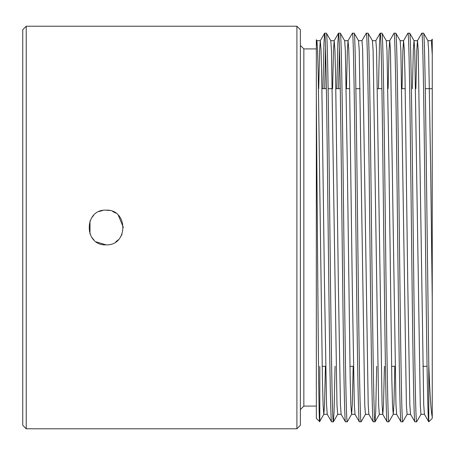 <?xml version="1.0" encoding="UTF-8"?>
<svg xmlns="http://www.w3.org/2000/svg" width="455" height="455" viewBox="0 0 455 455"><rect width="100%" height="100%" fill="white"/><g stroke="black" fill="none" stroke-linecap="round" stroke-linejoin="round"><path stroke-width="0.68" d="M106.038 244.853C83.657 245.927 83.646 209.078 106.038 210.147C128.39 209.067 128.464 245.899 106.038 244.853L96.397 241.923M102.648 210.483L99.395 211.473M93.702 215.3L91.614 217.86M90.01 220.851L89.999 234.126M91.597 237.123L93.764 239.762M325.416 366.315L324.517 404.586L323.846 414.289L319.615 421.609L316.339 418.367L316.339 48.913L303.849 48.913L303.849 406.087L300.38 409.557M303.849 48.913L300.38 45.443M296.905 26.219L300.38 29.689L300.38 425.311L296.905 428.781L296.905 26.219L26.219 26.219L26.219 428.781L22.75 425.311L22.75 29.689L26.219 26.219M427.069 366.315L422.826 366.315M395.065 366.315L391.596 366.315M353.421 366.315L349.946 366.315M325.655 366.315L322.185 366.315M432.25 88.685L425.283 88.685M405.234 88.685L401.765 88.685M381.904 88.685L377.474 88.685M360.121 88.685L355.878 88.685M349.707 88.685L346.238 88.685M340.26 88.685L335.83 88.685M332.36 88.685L328.112 88.685M326.377 88.685L321.947 88.685M335.056 366.315L334.061 411.729L333.344 421.836C332.423 423.082 331.49 365.991 330.569 287.554L329.181 167.446C328.26 89.009 327.327 31.918 326.406 33.164L324.631 33.198L323.954 43.27L322.959 88.685M341.153 414.323L337.684 414.323L336.99 405.183L331.462 50.414L330.785 40.711L326.406 33.164M333.344 421.836L331.57 421.802L327.23 414.289L326.553 404.586L324.495 285.234L321.719 76.355L321.025 49.817L320.292 40.711L319.615 50.414L318.716 88.685M331.61 421.836C330.688 423.082 329.756 365.991 328.834 287.554L327.446 167.446C326.525 89.009 325.592 31.918 324.671 33.164M431.34 40.711L432.25 39.136L432.25 418.367L428.781 421.836L428.781 364.648L426.352 167.446C425.431 89.009 424.498 31.918 423.577 33.164L421.796 33.198L417.457 40.711L416.786 50.414L415.887 88.685M432.25 299.293L430.686 169.766L428.627 50.414L427.956 40.711L423.577 33.164M421.836 33.164C422.763 31.918 423.69 89.009 424.617 167.446L426.005 287.554C426.926 365.991 427.859 423.082 428.781 421.836L424.401 414.289L423.724 404.586L418.196 49.817L417.502 40.677L414.033 40.677L413.339 49.817L412.418 88.685M421.012 414.289L416.632 421.836C416.171 421.484 415.711 409.113 415.244 384.725C414.323 337.491 413.39 245.114 412.469 167.446C411.548 89.009 410.615 31.918 409.693 33.164L407.919 33.198L403.579 40.711L402.902 50.414L402.004 88.685M424.401 414.289L420.972 414.323L420.278 405.183L414.75 50.414L414.073 40.711L409.693 33.164M416.632 421.836L414.858 421.802L410.518 414.289L409.841 404.586L407.782 285.234L405.007 76.355L404.313 49.817L403.579 40.711M414.897 421.836C413.976 423.082 413.043 365.991 412.122 287.554L410.734 167.446C409.813 89.009 408.88 31.918 407.959 33.164M407.134 414.289L402.755 421.836C401.828 423.082 400.9 365.991 399.973 287.554L398.586 167.446C397.664 89.009 396.732 31.918 395.81 33.164L394.036 33.198L389.696 40.711L389.019 50.414L388.121 88.685M410.558 414.323L407.088 414.323L406.395 405.183L400.866 50.414L400.19 40.711L395.81 33.164M402.755 421.836L400.974 421.802L396.635 414.289L395.964 404.586L390.43 49.817L389.736 40.677L386.267 40.677M401.014 421.836C400.093 423.082 399.166 365.991 398.239 287.554L396.851 167.446C395.93 89.009 394.997 31.918 394.075 33.164M394.826 366.315L393.928 404.586L393.251 414.289L388.871 421.836C387.95 423.082 387.017 365.991 386.096 287.554L384.708 167.446C383.781 89.009 382.854 31.918 381.933 33.164L380.152 33.198L379.481 43.27L378.486 88.685M393.251 414.289L392.517 405.183L391.823 378.645L389.042 169.766L386.983 50.414L386.312 40.711L381.933 33.164M388.871 421.836L387.097 421.802L382.757 414.289L382.081 404.586L376.552 49.817L375.858 40.677L372.389 40.677M387.137 421.836C386.215 423.082 385.283 365.991 384.361 287.554L382.974 167.446C382.046 89.009 381.119 31.918 380.192 33.164M376.7 366.315L375.705 411.729L374.988 421.836C374.067 423.082 373.134 365.991 372.213 287.554L370.825 167.446C369.904 89.009 368.971 31.918 368.049 33.164L366.275 33.198L361.935 40.711M384.412 366.315L383.491 405.183L382.797 414.323L379.328 414.323L378.634 405.183L373.106 50.414L372.429 40.711L368.049 33.164M374.988 421.836L373.214 421.802L368.874 414.289L368.197 404.586L362.669 49.817L361.975 40.677L358.506 40.677M373.254 421.836C372.793 421.484 372.326 409.113 371.866 384.725C370.944 337.491 370.012 245.114 369.09 167.446C368.169 89.009 367.236 31.918 366.315 33.164M365.49 414.289L361.111 421.836C360.184 423.082 359.257 365.991 358.33 287.554L356.942 167.446C356.02 89.009 355.088 31.918 354.166 33.164L352.392 33.198L348.052 40.711L347.375 50.414L346.477 88.685M368.914 414.323L365.445 414.323L364.751 405.183L359.223 50.414L358.546 40.711L354.166 33.164M361.111 421.836L359.331 421.802L354.991 414.289L354.32 404.586L352.261 285.234L349.48 76.355L348.786 49.817L348.052 40.711M359.37 421.836C358.449 423.082 357.522 365.991 356.595 287.554L355.207 167.446C354.286 89.009 353.353 31.918 352.432 33.164M353.182 366.315L352.284 404.586L351.607 414.289L347.228 421.836C346.761 421.484 346.3 409.113 345.84 384.725C344.918 337.491 343.986 245.114 343.064 167.446C342.137 89.009 341.21 31.918 340.289 33.164L338.509 33.198L337.837 43.27L336.842 88.685M351.607 414.289L350.873 405.183L350.174 378.645L347.398 169.766L345.339 50.414L344.668 40.711L340.289 33.164M347.228 421.836L345.453 421.802L341.113 414.289L340.437 404.586L338.378 285.234L335.602 76.355L334.908 49.817L334.169 40.711L333.498 50.414L332.599 88.685M345.493 421.836C344.572 423.082 343.639 365.991 342.717 287.554L341.33 167.446C340.403 89.009 339.476 31.918 338.548 33.164M339.419 47.866L338.577 88.685M316.339 406.087L303.849 406.087M296.905 428.781L26.219 428.781M320.331 40.677L316.862 40.677L316.339 45.887L316.339 39.739L316.902 40.711L317.579 50.414L318.25 76.355L322.413 378.645L323.107 405.183L323.801 414.323L327.23 414.289M316.339 45.887L316.339 97.671L318.085 319.234C318.665 390.453 319.239 432.733 319.814 419.385L319.814 366.315M432.25 416.916C431.056 412.202 429.901 394.781 428.781 364.648M325.535 47.866L324.694 88.685M115.684 241.923L118.311 239.762M120.473 237.129L122.076 234.115M123.39 227.534L118.311 215.232M115.741 213.111L112.675 211.467M109.427 210.483L106.038 210.147M432.25 54.81L431.38 40.677L427.91 40.677M400.15 40.677L403.619 40.677M393.211 414.323L396.68 414.323M351.567 414.323L355.036 414.323M344.623 40.677L348.092 40.677M330.745 40.677L334.215 40.677M375.813 40.711L380.152 33.198M334.169 40.711L338.509 33.198M320.292 40.711L324.631 33.198M379.368 414.289L375.028 421.802M337.724 414.289L333.384 421.802"/></g></svg>
